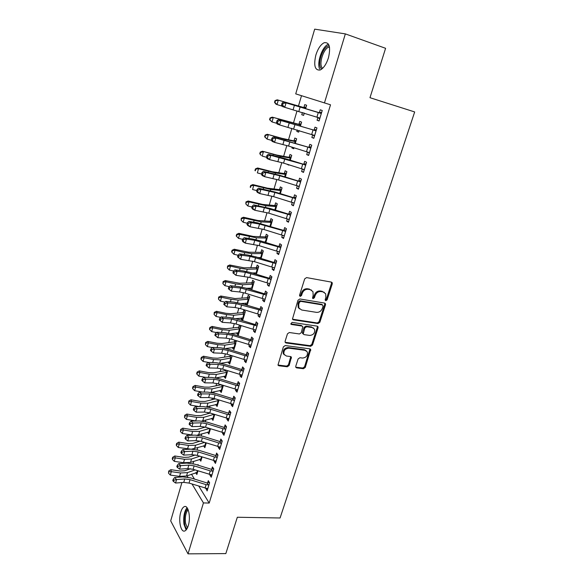 <?xml version="1.0" encoding="UTF-8"?>
<svg xmlns="http://www.w3.org/2000/svg" width="583" height="583" viewBox="0 0 583 583"><rect width="100%" height="100%" fill="white"/><g stroke="black" fill="none" stroke-linecap="round" stroke-linejoin="round"><path stroke-width="0.87" d="M325.824 300.733L327.107 299.844L332.266 283.87L332.193 282.682L331.399 282.114L306.571 277.595L304.683 278.885L299.567 295.195L300.216 296.426L301.535 295.523L302.191 293.424C303.393 290.509 305.397 289.139 308.196 289.314L310.28 289.671L312.962 291.638L313.166 295.297L312.546 298.168L313.129 298.598L314.434 297.702L315.097 295.625C316.299 292.739 318.274 291.376 321.029 291.544L323.077 291.901L325.664 293.774L325.875 297.461L325.212 299.524L325.824 300.733M325.197 300.179L326.356 299.276L331.501 283.331L331.414 282.114M299.567 295.865L300.806 294.954L301.469 292.863L302.191 293.424M312.495 298.037L313.69 297.133L314.354 295.064L315.097 295.625M180.81 512.063C181.67 509.25 182.763 507.48 184.097 506.751C188.127 504.193 191.078 517.026 188.294 525.604C187.434 528.38 186.356 530.122 185.044 530.836C180.912 533.343 178.099 520.451 180.81 512.063M315.855 55.072C317.939 48.6 320.723 44.476 324.214 42.705C329.431 42.063 330.845 47.085 328.462 57.761C326.342 64.217 323.58 68.298 320.169 70.004C314.929 70.609 313.486 65.631 315.855 55.072M295.749 366.292L295.785 367.268L296.645 367.888L303.466 368.704L305.266 367.436L310.71 349.443L309.872 348.845L285.233 345.559L283.374 346.849L277.974 365.118L278.885 365.774L287.302 366.78L289.132 365.497L291.427 357.182L290.545 356.548L286.377 356.016L283.987 354.282C283.447 350.667 285.065 348.634 288.847 348.182L305.069 350.325L307.328 351.943C307.919 355.528 306.337 357.568 302.577 358.064L299.902 357.729L298.081 359.004L295.749 366.292M198.788 486.113L209.202 503.063L330.517 104.809L295.727 93.878L314.682 29.15L345.347 33.887L324.447 102.958M209.202 503.063L203.438 502.918L188.025 553.85L170.688 520.881L181.918 482.542M345.347 33.887L385.596 48.302L369.979 97.696L414.673 111.943L280.073 517.981L237.325 517.252L225.832 553.595L188.025 553.85M318.026 323.565L319.848 322.297L325.503 304.807L325.438 303.677L324.629 303.094L299.859 298.97L297.979 300.26L292.433 319.171L293.315 319.819L318.026 323.565L317.29 322.967L319.112 321.699L324.753 304.239L324.687 303.102L325.438 303.677M318.07 327.814L312.503 345.034L310.688 346.309L286.042 342.972L285.145 342.323L285.109 341.303L287.463 333.811L289.321 332.521L299.436 333.964L301.273 332.682L302.803 326.662L301.95 326.043L291.413 324.476L290.793 324.024L292.068 322.384L317.196 326.145L318.019 326.735L318.07 327.814L317.334 327.209L311.788 344.407L312.503 345.034M210.106 474.569L209.924 475.174L211.265 477.237L213.772 468.951L212.416 466.917L211.746 469.155M195.385 454.959L188.673 457.181L184.009 457.371L174.783 455.979L175.272 457.888L174.273 461.342L183.528 462.72L190.532 462.399L201.456 458.974L202.068 456.926L200.836 461.16L199.626 459.302M218.523 446.695L218.29 447.46L219.682 449.435L222.232 440.988L220.833 439.043L220.141 441.324M207.614 432.134L209.399 432.36M210.47 428.753L208.882 434.08L207.584 432.229M227.108 418.266L226.823 419.206L228.259 421.079L230.868 412.465L229.411 410.621L228.711 412.946M215.834 404.413L217.561 404.886M219.011 400.004L217.087 406.482L215.739 404.726M238.95 385.757L236.035 385.348L219.434 380.196L214.019 379.256L205.763 379.125L203.707 377.339L211.95 377.478L220.039 378.892L236.917 384.117L239.657 383.403L238.163 381.632L237.449 384.008M239.664 383.381L237.011 392.162L235.525 390.391L237.485 390.588M235.86 389.269L235.525 390.391M224.215 376.159L224.054 376.691L225.883 376.888M227.727 370.686L225.446 378.352L224.054 376.691M244.787 359.696L244.394 360.994L245.931 362.67L248.649 353.699L247.09 352.059L246.361 354.486M234.869 340.224L234.41 341.784M232.755 347.344L232.53 348.109L234.366 348.343M232.53 348.109L233.972 349.676L236.283 340.661M253.896 329.512L253.452 331.006L255.041 332.565L257.81 323.419L256.199 321.889L255.456 324.367M241.471 317.968L241.173 318.974L242.666 320.431L245.305 311.548L243.803 310.12L243.089 312.517L245.166 312.022M263.195 298.715L262.685 300.405L264.332 301.856L267.16 292.513L265.498 291.099L264.733 293.628M251.747 289.882L254.224 281.545L252.665 280.226L251.943 282.675M250.362 288.009L249.99 289.255L251.841 289.569M272.691 267.276L272.115 269.171L273.821 270.497L276.706 260.965L274.987 259.675L274.207 262.248M261.082 258.466L263.319 250.945L261.709 249.743L260.965 252.235M259.428 257.446L259.289 257.912M282.383 235.175L281.742 237.288L283.506 238.491L286.457 228.755L284.672 227.589L283.877 230.219M270.621 226.393L272.604 219.718L270.935 218.632L270.177 221.183M292.28 202.388L291.573 204.728L293.402 205.799L296.404 195.859L294.561 194.824L293.752 197.513M280.357 193.636L282.07 187.857L280.35 186.895L279.578 189.497M302.388 168.902L301.608 171.475L303.503 172.415L306.578 162.256L304.661 161.36L303.838 164.107M290.298 160.187L291.74 155.326L289.955 154.495L289.168 157.148M287.084 164.195L288.935 164.77L288.818 165.157L287.055 164.289M312.707 134.724L311.861 137.508L313.822 138.302L316.963 127.925L314.988 127.174L314.135 129.98M300.456 126.015L301.615 122.124L299.771 121.424L298.962 124.135M297.243 129.936L296.805 131.415L298.693 131.947M299.115 130.512L298.627 132.159L296.805 131.415M191.479 474.212L194.474 479.08M301.506 95.707L298.46 106.04M297.031 110.872L293.468 122.962M291.901 128.296L288.534 139.709M286.821 145.531L283.651 156.28M281.793 162.584L278.82 172.677M276.823 179.447L274.032 188.907M271.897 196.136L269.295 204.968M267.036 212.649L264.609 220.87M262.219 228.988L259.974 236.603M257.453 245.159L255.376 252.184M252.731 261.162L250.836 267.604M248.066 276.998L246.332 282.872M243.446 292.666L241.872 297.993M238.87 308.181L237.463 312.962M234.344 323.536L233.098 327.777M229.862 338.738L228.769 342.454M227.042 348.306L226.904 348.787M225.432 353.779L224.484 356.985M222.735 362.918L222.524 363.654M221.037 368.675L220.243 371.378M218.472 377.383L218.18 378.374M216.694 383.417L216.045 385.633M214.252 391.71L213.888 392.942M212.387 398.021L211.884 399.749M210.069 405.899L209.632 407.371M208.131 412.473L207.759 413.726M205.923 419.949L205.42 421.662M203.912 426.792L203.678 427.572M201.82 433.869L201.252 435.814M197.761 447.657L197.12 449.821M193.731 461.313L193.031 463.696M305.805 108.008L306.629 105.253L304.749 104.627L303.94 107.367M302.409 112.526L301.754 114.727L303.648 115.281M304.29 113.102L303.612 115.398L301.754 114.727M317.924 117.431L317.072 120.251L319.069 120.965L322.246 110.478L320.227 109.801L319.375 112.636M295.348 143.192L296.652 138.812L294.838 138.047L294.043 140.729M292.134 147.156L291.901 147.936L293.788 148.439M294 147.732L293.701 148.745L291.901 147.936M307.525 151.893L306.709 154.582L308.633 155.45L311.745 145.182L309.799 144.358L308.961 147.135M285.298 176.999L286.88 171.679L285.131 170.775L284.351 173.406M297.308 185.737L296.565 188.192L298.423 189.198L301.462 179.149L299.582 178.187L298.766 180.898M275.46 210.099L277.311 203.868L275.621 202.848L274.855 205.42M287.302 218.865L286.632 221.095L288.425 222.232L291.405 212.394L289.591 211.294L288.789 213.954M265.826 242.513L267.94 235.415L266.3 234.264L265.549 236.785M277.508 251.309L276.903 253.314L278.638 254.574L281.553 244.947L279.804 243.716L279.017 246.317M256.389 274.25L258.75 266.322L257.169 265.061L256.433 267.531M254.866 272.8L254.603 273.704M267.918 283.076L267.378 284.868L269.055 286.26L271.911 276.823L270.213 275.468L269.448 278.018M247.148 305.346L249.743 296.623L248.212 295.246L247.491 297.673M245.895 303.065L245.56 304.188L247.411 304.479M246.638 305.193L245.56 304.188M258.524 314.193L258.043 315.782L259.661 317.29L262.459 308.043L260.827 306.578L260.069 309.07L262.314 308.531M239.373 325.037L238.731 327.223M237.092 332.733L236.829 333.614L238.673 333.862M236.829 333.614L238.301 335.123L240.91 326.327L239.737 325.154M249.32 344.684L248.897 346.076L250.464 347.694L253.204 338.636L251.623 337.054L250.887 339.503M230.409 355.266L230.132 356.198M228.463 361.824L228.274 362.466L230.11 362.684M232.151 355.805L229.687 364.084L228.274 362.466M240.298 374.556L239.934 375.765L241.449 377.493L244.131 368.616L242.608 366.918L241.879 369.316M220.002 390.355L219.878 390.77L221.708 390.953M223.347 385.421L221.249 392.483L219.878 390.77M231.458 403.844L231.152 404.864L232.61 406.694L235.248 397.992L233.768 396.2L233.062 398.546M211.702 418.339L213.458 418.689M214.719 414.447L212.97 420.35L211.644 418.543M222.793 432.55L222.538 433.402L223.945 435.326L226.532 426.8L225.104 424.898L224.404 427.208M206.258 442.912L204.837 447.686L203.562 445.791L205.369 445.9M214.296 460.701L214.092 461.386L215.455 463.405L217.984 455.039L216.606 453.049L215.921 455.308M198.482 465.329L197.994 464.564L197.826 465.125M197.965 470.824L196.865 474.511L195.72 472.682M205.959 488.306L207.118 490.937L209.603 482.731L208.269 480.647L207.606 482.87M187.07 475.801L187.93 477.222M192.018 483.999L203.438 502.918M317.072 120.251L319.105 120.841M311.861 137.508L313.894 138.076M306.709 154.582L308.735 155.122M301.608 171.475L303.626 171.992M296.565 188.192L298.583 188.681M291.573 204.728L293.584 205.194M286.632 221.095L288.636 221.533M281.742 237.288L283.746 237.696M276.903 253.314L278.907 253.7M272.115 269.171L274.112 269.535M267.378 284.868L269.368 285.211M262.685 300.405L264.675 300.726M258.043 315.782L260.033 316.081M241.173 318.974L243.016 319.244M253.452 331.006L255.427 331.282M248.897 346.076L250.879 346.331M244.394 360.994L246.369 361.234M239.934 375.765L241.909 375.984M231.152 404.864L233.113 405.047M226.823 419.206L228.776 419.359M222.538 433.402L224.491 433.541M218.29 447.46L220.243 447.584M214.092 461.386L216.031 461.488M199.823 459.236L201.383 459.317M209.924 475.174L211.869 475.254M196.092 472.551L197.433 472.609M205.806 488.831L207.737 488.897M324.228 292.302L323.077 291.901M314.354 295.064C315.556 292.178 317.531 290.815 320.278 290.99L322.326 291.347M311.511 290.115L310.28 289.671M301.469 292.863C302.672 289.948 304.669 288.578 307.46 288.753L309.544 289.117M292.433 319.178L317.29 322.967M323.077 306.141L322.472 304.938L300.733 301.353L299.414 302.256L298.729 304.45L298.897 307.97L301.666 310.003L316.511 312.364C319.236 312.495 321.197 311.14 322.384 308.298L323.077 306.141M322.516 304.945L321.721 304.362L322.472 304.938M299.531 308.895L298.183 307.379L298.008 303.874L298.7 301.673L300.012 300.777L321.721 304.362M285.131 342.287L309.974 345.668L311.788 344.407M302.125 326.079L301.236 325.431L290.742 323.871M309.777 335.436C313.603 334.955 315.184 332.864 314.529 329.176L312.306 327.573L306.614 326.728L304.771 328.01L303.24 334.008L304.093 334.627L309.777 335.436M313.406 327.959L312.306 327.573M303.226 333.972L302.526 333.389L302.482 332.339L304.056 327.398L305.893 326.123L311.577 326.968M317.334 327.209L317.305 326.167M306.286 350.755L304.362 349.683L305.069 350.325M284.322 354.85L283.309 353.626C282.77 350.019 284.387 347.985 288.162 347.541L304.362 349.683M277.945 365.038L286.625 366.109L288.454 364.827L290.764 356.592M295.741 367.181L302.766 368.033L304.566 366.773L310.025 348.874M304.195 113.445L303.554 112.876M303.43 107.447L277.224 99.824L305.317 108.095L303.43 107.447L306.097 107.046M275.446 100.772L275.03 100.611L274.535 102.353L274.943 102.521L275.446 100.772L278.273 100.225L277.012 104.59L282.063 106.106M305.776 108.008L305.317 108.095M274.943 102.521L277.012 104.59L275.978 104.175L274.535 102.353M275.03 100.611L277.224 99.824M321.379 113.321L286.056 102.878L284.766 107.316L282.201 106.441L281.56 104.86L282.587 105.202L283.098 103.431L282.07 103.089L281.56 104.86M282.587 105.202L284.766 107.316L319.929 118.138M283.098 103.431L286.056 102.878L283.484 102.025L318.806 112.708L321.699 112.279M319.666 118.983L317.691 117.227M320.832 113.401L318.806 112.708M283.484 102.025L282.07 103.089M298.452 124.223L272.246 117.139L300.318 124.937L298.452 124.223L301.112 123.793M300.806 124.842L300.318 124.937M270.454 118.145L270.053 117.955L269.557 119.675L269.958 119.872L270.454 118.145L273.259 117.62L272.021 121.942L276.823 123.341M269.958 119.872L272.021 121.942L269.557 119.675M270.053 117.955L272.246 117.139M293.533 140.816L281.968 138.331L267.32 134.272L285.386 139.519L295.362 141.603L293.533 140.816L296.186 140.372M295.851 141.501L295.362 141.603M265.52 135.336L265.134 135.11L264.638 136.816L265.032 137.049L265.52 135.336L268.304 134.826L267.072 139.104L271.627 140.394M265.032 137.049L267.072 139.104L264.638 136.816M265.134 135.11L267.32 134.272M277.464 122.86L279.643 124.944L314.645 135.482L316.081 130.745L280.919 120.55L279.643 124.944L277.114 124.004L276.459 122.488L277.464 122.86L277.974 121.104L276.961 120.739L276.459 122.488M277.974 121.104L280.919 120.55L278.382 119.632L313.567 130.053L316.452 129.608M314.448 136.24L312.656 134.673M315.563 130.818L313.567 130.053M278.382 119.632L276.961 120.739M310.899 147.965L275.832 138.04L274.571 142.376L272.079 141.377L271.408 139.927L272.407 140.328L272.91 138.586L271.911 138.193L271.408 139.927M272.407 140.328L274.571 142.376L288.592 146.063L309.471 152.68L310.863 147.973M272.91 138.586L275.832 138.04L273.332 137.056L308.392 147.208L311.271 146.741M309.281 153.307L307.671 151.937M310.353 148.053L308.392 147.208M273.332 137.056L271.911 138.193M321.59 69.188L320.446 67.511C317.546 61.477 323.835 45.605 329.176 45.729M329.468 46.91L328.681 47.121C323.835 48.702 319.178 61.936 321.612 67.038L322.501 68.43M328.506 44.184L328.367 44.235C322.355 46.203 316.598 62.592 319.601 68.932M186.851 528.97C185.751 528.023 184.979 526.201 184.541 523.512C183.871 516.574 184.92 511.634 187.682 508.675M188.141 509.68C185.773 512.632 184.898 517.128 185.525 523.177L187.398 527.972M187.026 507.662C184.228 511.437 183.208 516.953 183.966 524.204L186.115 529.976M288.665 157.242L277.056 155.114L262.445 151.216L280.445 156.339L290.465 158.095L288.665 157.242L291.311 156.783M290.946 157.993L290.465 158.095M260.637 152.345L260.258 152.09L259.778 153.774L260.149 154.036L260.637 152.345L263.399 151.857L262.182 156.084L266.46 157.272M260.149 154.036L261.235 155.428L259.778 153.774M260.258 152.09L262.445 151.216M283.848 173.501L272.195 171.723L257.62 167.984L258.553 168.698L275.562 172.976L285.612 174.426L283.848 173.501L286.479 173.027M286.1 174.317L285.612 174.426M255.806 169.172L255.441 168.881L254.96 170.549L255.325 170.841L255.806 169.172L258.553 168.698L257.343 172.881L261.541 174.018M255.325 170.841L254.96 170.549M255.441 168.881L257.62 167.984M305.74 165.011L270.811 155.333L269.557 159.625L267.101 158.561L266.416 157.177L267.4 157.599L267.896 155.88L266.912 155.464L266.416 157.177M267.4 157.599L269.557 159.625L283.564 163.109L304.333 169.675M267.896 155.88L270.811 155.333L268.34 154.284L285.131 158.598L303.269 164.18L306.141 163.699M304.173 170.192L302.752 169.012M305.201 165.098L303.269 164.18M268.34 154.284L266.912 155.464M300.639 181.874L279.818 175.774L265.833 172.437L264.602 176.685L262.175 175.563L261.476 174.244L262.452 174.689L262.94 172.991L261.971 172.546L261.476 174.244M262.452 174.689L264.602 176.685L278.579 179.972L299.247 186.48M262.94 172.991L265.833 172.437L263.399 171.329L280.161 175.417L298.204 180.978L301.061 180.475M299.115 186.895L297.884 185.904M300.099 181.962L298.204 180.978M263.399 171.329L261.971 172.546M279.075 189.592L267.386 188.156L252.847 184.578L253.751 185.365L270.723 189.446L280.817 190.583L279.075 189.592L281.706 189.096M281.298 190.466L280.817 190.583M251.025 185.817L250.668 185.503L250.194 187.15L250.552 187.471L251.025 185.817L253.751 185.365L252.556 189.504L256.739 190.605M250.668 185.503L252.847 184.578M295.588 198.555L274.877 192.499L260.922 189.358L259.697 193.563L257.3 192.383L256.593 191.122L257.548 191.596L258.036 189.912L257.081 189.446L256.593 191.122M257.548 191.596L259.697 193.563L273.653 196.653L294.211 203.117L295.559 198.563M258.036 189.912L260.922 189.358L258.517 188.192L275.242 192.062L293.191 197.593L296.04 197.076M294.116 203.431L293.081 202.614M295.056 198.65L293.191 197.593M258.517 188.192L257.081 189.446M274.353 205.522L262.627 204.414L248.125 200.997L248.999 201.864L265.935 205.741L276.065 206.571L274.353 205.522L276.976 205.012M276.546 206.455L276.065 206.571M246.296 202.294L245.946 201.944L245.822 203.926L246.296 202.294L248.999 201.864L247.819 205.959L251.994 207.023M247.819 205.959L245.822 203.926M245.946 201.944L248.125 200.997M290.596 215.061L264.383 207.635L256.054 206.105L254.844 210.259L252.475 209.02L251.761 207.825L252.701 208.32L253.19 206.659L252.242 206.163L251.761 207.825M252.701 208.32L254.844 210.259L268.778 213.159L289.234 219.572M253.19 206.659L256.054 206.105L253.678 204.881L270.374 208.532L288.228 214.034L291.07 213.502M289.168 219.791L288.33 219.142M290.057 215.163L288.228 214.034M253.678 204.881L252.242 206.163M269.681 221.292L257.919 220.512L243.454 217.24L244.299 218.18L261.191 221.875L271.357 222.4L269.681 221.292L272.29 220.76M270.592 226.379L271.809 222.283L271.357 222.4M241.61 218.596L241.275 218.217L241.151 220.214L241.61 218.596L244.299 218.18L243.133 222.232L247.287 223.267M243.133 222.232L241.151 220.214M241.275 218.217L243.454 217.24M263.931 241.923L265.513 241.96M265.054 236.902L253.255 236.443L238.826 233.324L239.649 234.33L256.505 237.835L266.701 238.068L265.054 236.902L267.655 236.355M267.182 237.944L266.701 238.068M236.982 234.723L236.654 234.322L236.195 235.918L236.523 236.326L236.982 234.723L239.649 234.33L238.498 238.345L242.637 239.343M238.498 238.345L236.523 236.326M236.654 234.322L238.826 233.324M260.47 252.352L248.642 252.213L234.249 249.233L235.051 250.311L244.743 252.607L251.863 253.634L262.095 253.583L260.47 252.352L263.071 251.79M257.846 257.46L261.315 257.693M262.576 253.452L262.095 253.583M232.398 250.69L232.085 250.26L231.626 251.841L231.939 252.279L232.398 250.69L235.051 250.311L233.907 254.283L238.039 255.252M233.907 254.283L231.939 252.279M232.085 250.26L234.249 249.233M255.937 267.648L244.08 267.816L229.724 264.988L230.489 266.132L240.152 268.355L247.272 269.273L257.533 268.938L255.937 267.648L258.524 267.072M252.067 272.917L256.76 273.004M258.014 268.807L257.533 268.938M227.858 266.489L227.552 266.03L227.406 268.063L227.858 266.489L230.489 266.132L229.359 270.06L233.652 271.037M229.359 270.06L227.406 268.063M227.552 266.03L229.724 264.988M251.441 282.799L239.555 283.265L225.235 280.576L225.985 281.786L235.612 283.936L242.725 284.752L253.015 284.147L251.441 282.799L254.028 282.201M246.529 288.264L252.257 288.162M253.496 284.008L253.015 284.147M223.369 282.136L223.07 281.647L222.917 283.688L223.369 282.136L225.985 281.786L224.863 285.677L229.301 286.661M224.863 285.677L222.917 283.688M223.07 281.647L225.235 280.576M298.955 308.086L298.496 307.911M246.995 297.796L235.08 298.562L220.797 296.011L221.518 297.286L231.123 299.363L238.221 300.077L248.54 299.196L246.995 297.796L249.575 297.184M241.158 303.51L247.797 303.175M249.021 299.057L248.54 299.196M218.924 297.614L218.64 297.097L218.479 299.152L218.924 297.614L221.518 297.286L220.41 301.134L224.98 302.118M220.41 301.134L218.479 299.152M218.64 297.097L220.797 296.011M244.59 313.96L243.381 318.034L235.918 318.631M230.649 313.705L225.934 313.29L216.402 311.286L217.102 312.626L226.67 314.638L233.761 315.25L244.117 314.106L242.594 312.648L230.649 313.705M214.522 312.94L214.245 312.401L214.085 314.463L214.522 312.94L217.102 312.626L216.001 316.438L220.702 317.414M244.561 313.967L244.117 314.106M242.594 312.648L243.06 312.524M216.001 316.438L214.085 314.463M214.245 312.401L216.402 311.286M238.236 327.354L226.27 328.695L221.555 328.346L212.052 326.407L212.729 327.814L222.269 329.752L229.352 330.269L239.73 328.863L238.236 327.354L240.801 326.713M240.203 328.71L239.001 332.747L230.795 333.636M210.164 328.105L209.902 327.544L209.465 329.052L209.734 329.614L210.164 328.105L212.729 327.814L211.644 331.581L216.461 332.558M240.174 328.717L239.73 328.863M211.644 331.581L209.734 329.614M209.902 327.544L212.052 326.407M233.921 341.915L221.926 343.533L217.211 343.256L207.752 341.383L208.401 342.848L217.904 344.721L224.98 345.136L235.386 343.474L233.921 341.915L236.472 341.259M235.86 343.321L234.672 347.322L225.781 348.517M205.85 343.125L205.595 342.534L205.42 344.619L205.85 343.125L208.401 342.848L207.322 346.579L212.256 347.548M235.831 343.329L235.386 343.474M207.322 346.579L205.42 344.619M205.595 342.534L207.752 341.383M229.644 356.337L217.627 358.232L212.919 358.013L203.482 356.206L204.116 357.729L213.589 359.536L220.658 359.857L231.087 357.955L229.644 356.337L231.932 355.732M220.862 363.275L230.38 361.751M231.56 357.794L231.087 357.955M201.58 357.991L201.339 357.379L200.909 358.858L201.157 359.471L201.58 357.991L204.116 357.729L203.052 361.424L208.561 362.473M203.052 361.424L201.157 359.471M201.339 357.379L203.482 356.206M225.41 370.62L213.363 372.785L208.67 372.624L199.262 370.883L199.867 372.464L209.312 374.213L216.373 374.439L226.831 372.282L225.41 370.62L226.532 370.314M216.031 377.908L226.138 376.042M227.297 372.122L226.831 372.282M197.353 372.712L197.12 372.078L196.697 373.543L196.937 374.177L197.353 372.712L199.867 372.464L198.818 376.122L205.617 377.369M198.818 376.122L196.937 374.177M197.12 372.078L199.262 370.883M211.279 392.417L221.926 390.202M223.085 386.318L222.611 386.478L221.212 384.765L209.151 387.192L204.458 387.097L195.086 385.414L195.669 387.054L205.078 388.737L212.132 388.876L222.611 386.478M193.17 387.287L192.944 386.631L192.528 388.074L192.754 388.737L193.17 387.287L195.669 387.054L194.627 390.676L202.571 392.089M194.627 390.676L192.754 388.737M192.944 386.631L195.086 385.414M206.579 406.796L217.758 404.223M218.902 400.375L218.436 400.543L217.699 399.603M215.375 398.881L204.976 401.461L200.29 401.425L190.947 399.8L191.508 401.498L200.887 403.123L207.934 403.166L218.436 400.543M189.023 401.716L188.805 401.038L188.615 403.152L189.023 401.716L191.508 401.498L190.473 405.09L199.437 406.628M190.473 405.09L188.615 403.152M188.805 401.038L190.947 399.8M201.856 421.043L213.633 418.106M210.237 413.055L200.844 415.592L196.158 415.613L186.844 414.054L187.391 415.803L196.741 417.37L203.773 417.326L214.15 414.273M184.92 416.007L184.709 415.307L184.512 417.428L184.92 416.007L187.391 415.803L186.363 419.359L196.267 420.992M186.363 419.359L184.512 417.428M184.709 415.307L186.844 414.054M285.655 231.393L259.566 224.061L251.237 222.67L250.041 226.78L247.709 225.49L246.973 224.353L247.906 224.87L248.387 223.223L247.454 222.706L246.973 224.353M247.906 224.87L250.041 226.78L263.953 229.491L284.3 235.86L285.619 231.4M248.387 223.223L251.237 222.67L248.897 221.387L257.212 222.779L283.323 230.307L286.151 229.753M284.271 235.977L283.63 235.496M285.123 231.495L283.323 230.307M248.897 221.387L247.454 222.706M280.766 247.556L254.793 240.313L246.471 239.059L245.29 243.126L242.987 241.777L242.244 240.699L243.162 241.238L243.636 239.613L242.717 239.074L242.244 240.699M243.162 241.238L245.29 243.126L259.18 245.654L279.425 251.98M243.636 239.613L246.471 239.059L244.16 237.718L252.468 238.979L260.798 240.954L278.463 246.405L281.283 245.837M279.425 251.994L278.98 251.667M280.234 247.666L278.463 246.405M244.16 237.718L242.717 239.074M275.927 263.552L250.078 256.389L241.763 255.274L240.59 259.304L237.558 256.877L238.469 257.438L238.935 255.828L238.024 255.267L237.558 256.877M238.469 257.438L240.59 259.304L254.45 261.65L274.6 267.925L275.89 263.56M238.935 255.828L241.763 255.274L239.482 253.882L247.782 255.004L256.075 256.914L273.653 262.343L276.466 261.752M275.395 263.662L273.653 262.343M239.482 253.882L238.024 255.267M271.139 279.381L245.407 272.305L237.099 271.321L235.94 275.307L232.93 272.888L233.827 273.471L234.286 271.875L233.389 271.292L232.93 272.888M233.827 273.471L235.94 275.307L249.779 277.479L269.827 283.71M234.286 271.875L237.099 271.321L234.847 269.878L243.14 270.869L251.411 272.713L268.894 278.113L271.7 277.508M270.607 279.49L268.894 278.113M234.847 269.878L233.389 271.292M266.395 295.049L240.786 288.06L232.479 287.208L231.334 291.15L228.339 288.731L229.228 289.336L229.687 287.754L228.798 287.157L228.339 288.731M229.228 289.336L231.334 291.15L239.635 291.974L245.151 293.147L265.097 299.334M229.687 287.754L232.479 287.208L230.256 285.706L238.549 286.566L246.791 288.345L264.186 293.723L266.985 293.103M265.87 295.158L264.186 293.723M230.256 285.706L228.798 287.157M261.701 310.55L236.21 303.648L227.909 302.92L226.78 306.826L223.806 304.413L224.681 305.033L225.133 303.473L224.258 302.854L223.806 304.413M224.681 305.033L226.78 306.826L235.073 307.518L240.568 308.655L260.419 314.791M225.133 303.473L227.909 302.92L225.716 301.375L234.002 302.111L242.222 303.823L260.04 309.077M261.177 310.666L259.522 309.172M225.716 301.375L224.258 302.854M257.059 325.897L231.677 319.076L223.391 318.478L222.269 322.341L219.31 319.929L220.177 320.577L220.622 319.025L219.762 318.384L219.31 319.929M220.177 320.577L222.269 322.341L230.555 322.909L236.035 324.002L255.791 330.102M220.622 319.025L223.391 318.478L221.227 316.875L229.498 317.487L237.696 319.141L254.909 324.461L257.693 323.813M256.535 326.021L254.909 324.461M221.227 316.875L219.762 318.384M252.461 341.091L249.517 340.64L232.668 335.414L227.195 334.351L218.916 333.87L217.809 337.695L214.865 335.291L215.717 335.954L216.162 334.423L215.309 333.76L214.865 335.291M215.717 335.954L217.809 337.695L226.087 338.147L231.546 339.197L251.207 345.245M216.162 334.423L218.916 333.87L216.781 332.223L225.045 332.718L233.215 334.307L250.34 339.605L253.117 338.934M251.936 341.215L250.34 339.605M216.781 332.223L215.309 333.76M247.913 356.133L244.977 355.688L228.208 350.492L222.764 349.472L214.486 349.115L213.385 352.897L211.286 351.192L211.746 349.662L210.908 348.984L210.47 350.492L213.385 352.897L221.657 353.225L222.764 349.472M221.657 353.225L227.108 354.238L246.667 360.243M211.746 349.662L214.486 349.115L212.38 347.417L220.636 347.789L228.776 349.319L245.822 354.588L248.584 353.91M247.389 356.257L245.822 354.588M212.38 347.417L210.908 348.984M210.47 350.492L211.286 351.192M243.41 371.021L240.488 370.591L223.799 365.417L218.37 364.441L210.106 364.193L209.013 367.946L217.277 368.157L218.37 364.441M217.277 368.157L222.706 369.126L242.171 375.095L243.373 371.028M207.373 364.747L206.542 364.047L206.112 365.541L206.943 366.248L207.373 364.747L210.106 364.193L208.022 362.451L216.271 362.706L224.389 364.178L241.347 369.425L244.102 368.733M242.885 371.145L241.347 369.425M208.022 362.451L206.542 364.047M206.943 366.248L209.013 367.946M203.052 379.679L202.228 378.957L201.798 380.444L202.622 381.158L203.052 379.679L205.763 379.125L204.684 382.834L212.941 382.936L218.355 383.869L237.726 389.794M238.425 385.888L236.917 384.117M203.707 377.339L202.228 378.957M202.622 381.158L204.684 382.834M234.534 400.353L231.633 399.953L215.112 394.829L209.72 393.926L201.47 393.911L200.399 397.584L208.648 397.57L209.72 393.926M208.648 397.57L214.041 398.466L233.324 404.347L234.497 400.361M198.767 394.458L197.958 393.722L197.528 395.194L198.344 395.93L198.767 394.458L201.47 393.911L199.437 392.075L207.672 392.104L215.739 393.459L232.522 398.655L235.211 397.949M234.016 400.485L232.522 398.655M199.437 392.075L197.958 393.722M198.344 395.93L200.399 397.584M230.161 414.805L227.268 414.418L210.835 409.317L205.456 408.45L197.214 408.545L196.158 412.181L204.393 412.057L205.456 408.45M204.393 412.057L209.771 412.91L228.959 418.754M194.525 409.091L193.724 408.34L193.301 409.791L194.103 410.549L194.525 409.091L197.214 408.545L195.21 406.672L203.431 406.584L211.476 407.881L228.179 413.055L230.781 412.363M229.644 414.936L228.179 413.055M195.21 406.672L193.724 408.34M194.103 410.549L196.158 412.181M225.832 429.11L222.954 428.738L206.601 423.659L201.237 422.828L193.002 423.032L191.96 426.632L200.188 426.399L201.237 422.828M200.188 426.399L205.544 427.222L224.644 433.023L225.796 429.117M190.328 423.579L189.533 422.813L189.118 424.249L189.912 425.022L190.328 423.579L193.002 423.032L191.02 421.115L199.24 420.926L207.256 422.165L223.879 427.317L226.401 426.625M225.315 429.248L223.879 427.317M191.02 421.115L189.533 422.813M189.912 425.022L191.96 426.632M197.039 435.158L209.545 431.857M205.223 427.12L196.748 429.591L192.069 429.671L182.785 428.162L183.31 429.97L192.63 431.471L199.656 431.347L209.479 428.447M180.861 430.159L180.657 429.438L180.453 431.566L180.861 430.159L183.31 429.97L182.297 433.49L193.279 435.188M182.297 433.49L180.453 431.566M180.657 429.438L182.785 428.162M221.54 443.277L218.676 442.92L202.403 437.862L197.054 437.068L188.834 437.381L187.799 440.945L196.019 440.61L197.054 437.068M196.019 440.61L201.361 441.389L220.367 447.154M186.174 437.928L185.387 437.141L184.979 438.562L185.758 439.356L186.174 437.928L188.834 437.381L186.873 435.421L195.086 435.122L203.073 436.31L219.616 441.44L222.072 440.755M221.03 443.415L219.616 441.44M186.873 435.421L185.387 437.141M185.758 439.356L187.799 440.945M191.545 449.165L205.493 445.485M200.275 441.091L192.689 443.452L188.018 443.583L178.77 442.14L179.273 443.998L188.557 445.441L195.582 445.23L204.575 442.388M176.831 444.173L176.634 443.43L176.241 444.822L176.438 445.572L176.831 444.173L179.273 443.998L178.267 447.482L191.086 449.18M178.267 447.482L176.438 445.572M176.634 443.43L178.77 442.14M217.299 457.305L214.442 456.963L198.249 451.927L192.915 451.169L184.709 451.585L183.681 455.112L191.887 454.674L192.915 451.169M191.887 454.674L197.214 455.418L216.133 461.146M182.056 452.131L181.284 451.329L180.876 452.736L181.648 453.545L182.056 452.131L184.709 451.585L182.77 449.58L190.969 449.18L198.934 450.316L215.397 455.425L217.78 454.747M216.789 457.451L215.397 455.425M182.77 449.58L181.284 451.329M181.648 453.545L183.681 455.112M172.852 458.056L172.663 457.291L172.262 458.668L172.451 459.433L172.852 458.056L175.272 457.888L184.527 459.28L191.537 458.981L199.772 456.219M174.273 461.342L172.451 459.433M172.663 457.291L174.783 455.979M213.094 471.202L210.244 470.867L194.132 465.853L188.819 465.132L180.621 465.649L179.6 469.147L187.799 468.601L188.819 465.132M187.799 468.601L193.111 469.315L211.942 474.999M177.983 466.196L177.217 465.38L176.809 466.772L177.575 467.595L177.983 466.196L180.621 465.649L178.711 463.609L186.895 463.106L194.839 464.192L211.221 469.271L213.538 468.601M212.584 471.341L211.221 469.271M178.711 463.609L177.217 465.38M177.575 467.595L179.6 469.147M197.936 470.816L197.506 472.354L186.545 475.99L179.542 476.384L170.323 475.072L168.509 473.17L168.72 471.013L168.509 473.17M190.539 468.732L184.694 470.78L180.038 471.02L170.841 469.687L171.307 471.647L180.533 472.981L187.537 472.602L195.072 469.927M168.902 471.8L171.307 471.647L170.323 475.072M168.72 471.013L170.841 469.687M208.933 484.961L206.091 484.641L190.058 479.649L184.76 478.964L176.569 479.576L175.563 483.037L183.754 482.396L184.76 478.964M183.754 482.396L189.045 483.074L207.788 488.722M173.945 480.122L173.187 479.292L172.787 480.676L173.545 481.507L173.945 480.122L176.569 479.576L174.681 477.499L182.858 476.894L190.779 477.929L207.082 482.986L209.341 482.323M208.423 485.107L207.082 482.986M174.681 477.499L173.187 479.292M173.545 481.507L175.563 483.037M326.356 299.276L327.107 299.844M300.806 294.954L301.535 295.523M313.69 297.133L314.434 297.702M320.278 290.99L321.029 291.544M307.46 288.753L308.196 289.314M331.501 283.331L332.266 283.87M292.608 319.214L293.315 319.819M324.753 304.239L325.503 304.807M319.112 321.699L319.848 322.297M300.012 300.777L300.733 301.353M298.7 301.673L299.414 302.256M298.008 303.874L298.729 304.45M309.974 345.668L310.688 346.309M285.357 342.338L286.042 342.972M301.236 325.431L301.95 326.043M290.742 323.893L291.413 324.476M305.893 326.123L306.614 326.728M304.056 327.398L304.771 328.01M302.482 332.339L303.196 332.959M288.162 347.541L288.847 348.182M290.771 357.517L291.456 358.173M288.454 364.827L289.132 365.497M286.625 366.109L287.302 366.78M278.215 365.104L278.885 365.774M310.032 349.829L310.746 350.47M304.566 366.773L305.266 367.436M302.766 368.033L303.466 368.704M295.96 367.224L296.645 367.888M305.084 108.03L304.96 108.445M319.899 118.116L321.35 113.328M298.831 111.419L300.121 107.039M293.118 109.713L294.408 105.319M316.955 117.001L318.274 112.621M300.77 124.849L300.427 126.008M283.221 120.543L283.112 120.929M290.385 122.517L290.268 122.918M300.077 124.879L299.8 125.811M295.814 141.509L295.319 143.185M278.229 137.668L278.062 138.258M285.386 139.519L285.211 140.131M295.129 141.552L294.699 142.995M293.686 128.836L294.969 124.5M287.995 127.181L289.27 122.838M311.716 134.389L313.02 130.06M288.592 146.063L289.86 141.778M282.923 144.467L284.183 140.16M306.527 151.587L307.817 147.31M290.917 158L290.268 160.179M273.296 154.612L273.063 155.406M280.445 156.339L280.204 157.162M290.225 158.051L289.649 159.99M286.064 174.317L285.269 176.992M268.413 171.38L268.122 172.364M275.562 172.976L275.256 174.011M285.379 174.383L284.657 176.802M304.304 169.653L305.711 165.018M283.564 163.109L284.817 158.868M277.902 161.557L279.155 157.301M301.396 168.604L302.672 164.37M299.217 186.465L300.609 181.881M278.579 179.972L279.818 175.774M272.939 178.471L274.178 174.259M296.317 185.445L297.585 181.247M281.261 190.473L280.328 193.629M263.574 187.966L263.232 189.147M270.723 189.446L270.359 190.685M280.576 190.546L279.716 193.439M273.653 196.653L274.877 192.499M268.034 195.203L269.251 191.035M291.296 202.097L292.542 197.95M276.51 206.462L275.431 210.091M258.794 204.378L258.393 205.748M265.935 205.741L265.513 207.176M275.825 206.542L274.826 209.902M289.204 219.558L290.56 215.069M268.778 213.159L269.995 209.049M263.173 211.76L264.383 207.635M286.326 218.581L287.565 214.478M254.064 220.622L253.605 222.181M261.191 221.875L260.718 223.5M271.117 222.378L269.987 226.197M267.152 237.951L265.884 242.215M249.378 236.698L248.875 238.432M256.505 237.835L255.973 239.657M266.467 238.053L265.309 241.945M262.539 253.459L261.286 257.679M244.743 252.607L244.182 254.523M251.863 253.634L251.273 255.638M261.854 253.569L260.71 257.424M257.978 268.814L256.739 272.99M240.152 268.355L239.547 270.439M247.272 269.273L246.631 271.459M257.292 268.931L256.156 272.749M253.459 284.016L252.235 288.148M235.612 283.936L234.956 286.195M242.725 284.752L242.025 287.12M252.774 284.14L251.652 287.922M248.985 299.064L247.768 303.16M231.123 299.363L230.416 301.79M238.221 300.077L237.478 302.621M248.3 299.203L247.192 302.941M226.67 314.638L225.912 317.225M233.761 315.25L232.967 317.961M243.876 314.113L242.776 317.815M222.269 329.752L221.467 332.499M229.352 330.269L228.507 333.148M239.489 328.878L238.396 332.543M217.904 344.721L217.058 347.628M224.98 345.136L224.091 348.182M235.146 343.496L234.067 347.125M231.531 357.802L230.358 361.737M213.589 359.536L212.693 362.597M220.658 359.857L219.718 363.063M230.846 357.977L229.775 361.569M227.268 372.129L226.109 376.028M209.312 374.213L208.379 377.42M216.373 374.439L215.389 377.799M226.583 372.311L225.526 375.875M223.049 386.325L221.904 390.187M205.078 388.737L204.101 392.089M212.132 388.876L211.104 392.388M222.371 386.514L221.321 390.042M218.873 400.383L217.736 404.208M200.887 403.123L199.867 406.621M207.934 403.166L206.892 406.723M218.188 400.579L217.153 404.07M214.69 414.44L213.611 418.091M196.741 417.37L195.706 420.904M203.773 417.326L202.746 420.839M214.056 414.506L213.028 417.967M263.953 229.491L265.156 225.424M258.364 228.135L259.566 224.061M281.407 234.883L282.631 230.824M279.403 251.958L280.729 247.564M259.18 245.654L260.368 241.632M253.612 244.35L254.793 240.313M276.539 251.025L277.756 247.003M254.45 261.65L255.631 257.671M248.905 260.39L250.078 256.389M271.729 266.992L272.924 263.013M269.798 283.695L271.102 279.388M249.779 277.479L250.945 273.536M244.248 276.262L245.407 272.305M266.963 282.799L268.144 278.863M265.076 299.312L266.358 295.056M245.151 293.147L246.303 289.248M239.635 291.974L240.786 288.06M262.241 298.438L263.414 294.546M260.397 314.776L261.672 310.557M240.568 308.655L241.712 304.792M235.073 307.518L236.21 303.648M257.577 313.924L258.735 310.069M255.762 330.08L257.023 325.912M236.035 324.002L237.164 320.184M230.555 322.909L231.677 319.076M252.956 329.249L254.101 325.431M251.178 345.231L252.432 341.099M231.546 339.197L232.668 335.414M226.087 338.147L227.195 334.351M248.38 344.415L249.517 340.64M246.638 360.228L247.877 356.14M227.108 354.238L228.208 350.492M243.847 359.434L244.977 355.688M222.706 369.126L223.799 365.417M239.365 374.293L240.488 370.591M237.704 389.779L238.913 385.771M218.355 383.869L219.434 380.196M212.941 382.936L214.019 379.256M234.927 389.014L236.035 385.348M214.041 398.466L215.112 394.829M230.533 403.582L231.633 399.953M228.937 418.74L230.125 414.812M209.771 412.91L210.835 409.317M226.182 418.011L227.268 414.418M205.544 427.222L206.601 423.659M221.875 432.302L222.954 428.738M210.441 428.745L209.523 431.85M192.63 431.471L191.61 434.976M199.656 431.347L198.635 434.831M209.88 428.571L208.94 431.733M220.345 447.139L221.511 443.284M201.361 441.389L202.403 437.862M217.612 446.447L218.676 442.92M206.236 442.905L205.471 445.47M188.557 445.441L187.544 448.917M195.582 445.23L194.562 448.677M205.668 442.73L204.888 445.368M216.111 461.131L217.262 457.312M197.214 455.418L198.249 451.927M213.385 460.453L214.442 456.963M184.527 459.28L183.528 462.72M191.537 458.981L190.532 462.399M201.507 456.759L200.873 458.879M211.921 474.992L213.065 471.21M193.111 469.315L194.132 465.853M209.202 474.322L210.244 470.867M180.533 472.981L179.542 476.384M187.537 472.602L186.545 475.99M197.382 470.641L196.901 472.259M207.767 488.714L208.896 484.969M189.045 483.074L190.058 479.649M205.063 488.066L206.091 484.641M331.428 282.143L332.193 282.682M298.183 307.379L298.897 307.97M302.526 333.389L303.24 334.008M317.341 326.174L318.019 326.735M283.309 353.626L283.987 354.282M290.837 356.621L291.427 357.182M310.098 348.896L310.71 349.443M329.555 47.427L328.681 47.121"/></g></svg>
